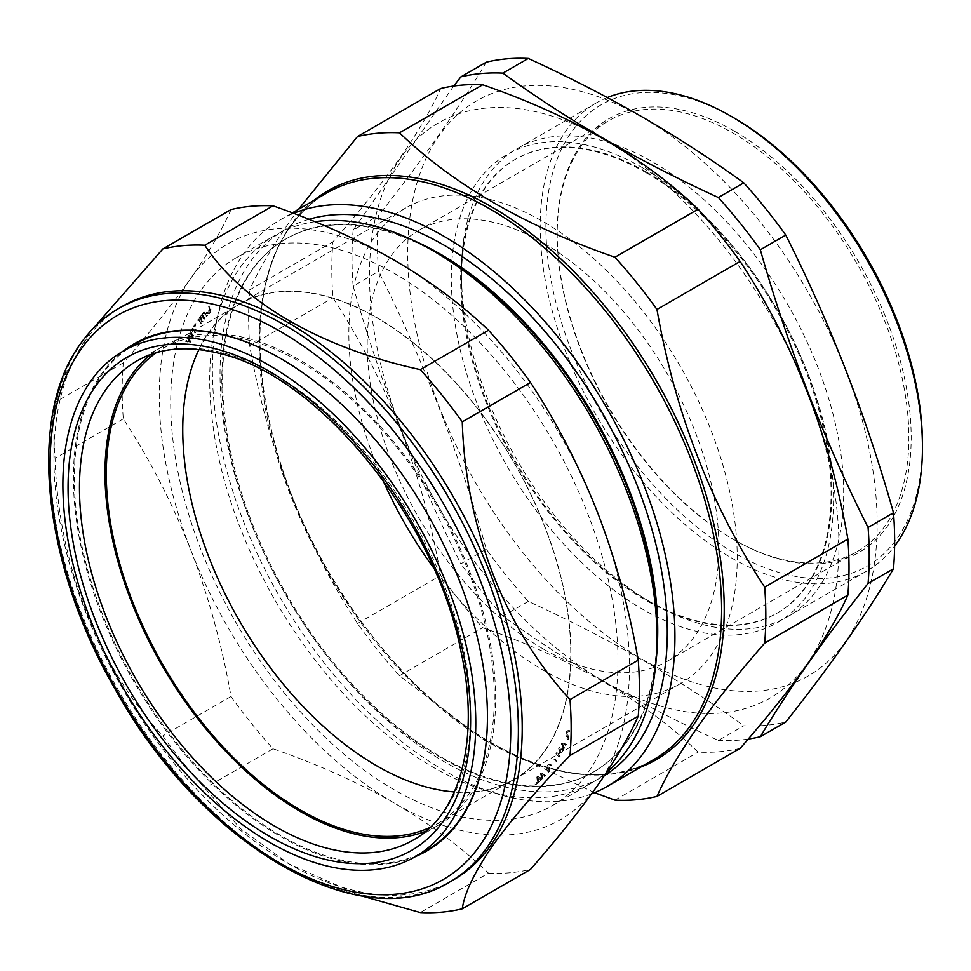 <?xml version="1.0" encoding="UTF-8"?>
<svg xmlns="http://www.w3.org/2000/svg" width="971" height="971" viewBox="0 0 971 971"><rect width="100%" height="100%" fill="white"/><g stroke="black" fill="none" stroke-linecap="round" stroke-linejoin="round"><path stroke-width="0.73" stroke-dasharray="4.86 3.64" d="M642.438 659.443A331.936 191.639 -120 0 0 877.153 523.927A331.936 191.639 -120 0 0 642.438 117.394A331.936 191.639 -120 0 0 407.723 252.909A331.936 191.639 -120 0 0 642.438 659.443M486.301 62.193C458.725 108.473 422.822 159.56 378.569 215.465A365.727 211.156 -120 0 0 378.569 271.467C422.822 359.209 458.725 451.77 486.301 549.137A365.727 211.156 -120 0 0 528.297 601.389C568.363 619.753 606.377 639.282 642.329 659.94C678.256 680.78 712.059 702.725 743.774 725.786A365.727 211.156 -120 0 0 785.77 722.036M645.861 172.583A261.927 151.221 60 0 1 816.975 403.39A261.927 151.221 60 0 1 776.824 613.284A261.927 151.221 60 0 1 645.861 600.309A261.927 151.221 60 0 1 474.746 369.49A261.927 151.221 60 0 1 514.897 159.608A261.927 151.221 60 0 1 645.861 172.583M642.438 167.716A270.302 156.064 60 0 1 833.567 498.766A270.302 156.064 60 0 1 642.438 609.12A270.302 156.064 60 0 1 451.297 278.07A270.302 156.064 60 0 1 642.438 167.716M646.625 172.134A261.927 151.221 60 0 1 817.74 402.953A261.927 151.221 60 0 1 777.589 612.835A261.927 151.221 60 0 1 646.625 599.872L652.548 603.282A270.302 156.064 60 0 1 461.407 272.232A270.302 156.064 60 0 1 517.397 148.49A270.302 156.064 60 0 1 652.548 161.878A270.302 156.064 60 0 1 829.137 400.076A270.302 156.064 60 0 1 787.699 616.67A270.302 156.064 60 0 1 652.548 603.282L646.613 599.86A261.927 151.221 60 0 1 461.407 279.078A261.927 151.221 60 0 1 515.662 159.171A261.927 151.221 60 0 1 646.625 172.134M807.484 663.363A331.936 191.639 60 0 1 604.205 681.521A331.936 191.639 60 0 1 400.938 157.618A331.936 191.639 60 0 1 604.205 139.46A331.936 191.639 60 0 1 807.484 663.363M528.297 601.389L502.881 616.063C534.705 639.197 568.52 661.142 604.314 681.897C640.399 702.64 678.413 722.157 718.346 740.46L743.774 725.786M748.192 739.077A365.727 211.156 60 0 1 718.346 740.46M734.185 131.073A250.3 144.509 -120 0 0 557.184 233.271A250.3 144.509 -120 0 0 734.173 539.827A250.3 144.509 -120 0 0 734.185 539.827A250.3 144.509 -120 0 0 911.174 437.63A250.3 144.509 -120 0 0 734.185 131.073M733.032 539.16L734.185 539.827L733.032 539.16A248.685 143.574 60 0 1 557.184 234.594A248.685 143.574 60 0 1 608.696 120.744A248.685 143.574 60 0 1 733.032 133.063A248.685 143.574 60 0 1 895.493 352.206A248.685 143.574 60 0 1 857.369 551.479A248.685 143.574 60 0 1 733.032 539.16M543.044 648.846A248.685 143.574 60 0 1 380.583 429.704A248.685 143.574 60 0 1 418.707 230.43A248.685 143.574 60 0 1 543.044 242.75A248.685 143.574 60 0 1 705.504 461.893A248.685 143.574 60 0 1 667.38 661.166A248.685 143.574 60 0 1 543.044 648.846M922.45 444.148A266.248 153.721 60 0 1 734.185 552.851A266.248 153.721 60 0 1 545.908 226.753A266.248 153.721 60 0 1 734.185 118.049M607.312 97.561A270.302 156.064 -120 0 0 596.158 103.011A270.302 156.064 -120 0 0 554.732 319.617A270.302 156.064 -120 0 0 731.309 557.815A270.302 156.064 -120 0 0 866.472 571.203A270.302 156.064 -120 0 0 894.607 546.09M426.038 850.62A292.089 168.638 60 0 1 334.692 858.473A292.089 168.638 60 0 1 117.151 647.948A292.089 168.638 60 0 1 102.028 374.636A292.089 168.638 60 0 1 133.962 344.717M280.668 358.517A292.089 168.638 60 0 1 280.91 358.651A292.089 168.638 60 0 1 487.442 716.392A292.089 168.638 60 0 1 487.442 716.671M150.736 354.536A276.237 159.487 60 0 1 163.043 346.234A276.237 159.487 60 0 1 249.426 338.818A276.237 159.487 60 0 1 469.078 569.843A276.237 159.487 60 0 1 439.268 824.682A276.237 159.487 60 0 1 425.917 831.188M198.946 349.56A274.356 158.407 60 0 1 239.582 304.202A274.356 158.407 60 0 1 471.408 400.902A274.356 158.407 60 0 1 513.938 779.41A274.356 158.407 60 0 1 454.331 791.923M156.246 352.728A274.356 158.407 60 0 1 163.128 348.346A274.356 158.407 60 0 1 394.954 445.046A274.356 158.407 60 0 1 437.484 823.554A274.356 158.407 60 0 1 430.238 827.316M453.627 879.775A331.123 191.178 60 0 1 288.071 863.377A331.123 191.178 60 0 1 53.927 457.827A331.123 191.178 60 0 1 85.302 340.76A331.123 191.178 60 0 1 122.504 306.241M61.076 381.943L85.424 339.182L93.519 328.089M361.103 895.772L289.018 863.923L240.505 828.627L204.796 788.149A365.727 211.156 60 0 1 162.8 735.909C98.132 666.312 58.163 563.981 55.068 458.239A365.727 211.156 60 0 1 53.927 429.583A365.727 211.156 60 0 1 55.044 402.54M415.515 856.556A292.769 169.027 60 0 1 148.381 705.286A292.769 169.027 60 0 1 101.142 374.393A292.769 169.027 60 0 1 123.56 350.859M439.39 254.414A307.686 177.644 -120 0 0 285.547 239.182A307.686 177.644 -120 0 0 250.967 271.249A307.686 177.644 -120 0 0 306.945 628.492A307.686 177.644 -120 0 0 593.232 772.115A307.686 177.644 -120 0 0 627.812 740.048A307.686 177.644 -120 0 0 656.966 631.259M314.932 221.728A316.255 182.597 -120 0 0 275.206 235.249A316.255 182.597 -120 0 0 239.667 268.214A316.255 182.597 -120 0 0 297.199 635.41A316.255 182.597 -120 0 0 591.46 783.027A316.255 182.597 -120 0 0 606.365 772.625M413.306 240.395A307.686 177.644 -120 0 0 286.311 238.732A307.686 177.644 -120 0 0 251.732 270.8A307.686 177.644 -120 0 0 307.71 628.043A307.686 177.644 -120 0 0 593.997 771.678A307.686 177.644 -120 0 0 628.577 739.599A307.686 177.644 -120 0 0 656.068 660.863M308.924 219.3A316.255 182.597 -120 0 0 249.984 262.255A316.255 182.597 -120 0 0 309.033 631.66A316.255 182.597 -120 0 0 604.46 775.477M740.145 748.374A365.727 211.156 60 0 1 698.149 752.124C644.659 700.528 572.829 659.066 482.684 627.715A365.727 211.156 60 0 1 440.676 575.475C422.895 473.083 386.992 380.523 332.944 297.806A365.727 211.156 60 0 1 332.944 241.803C359.44 211.557 381.919 183.398 400.392 157.338C418.283 131.692 431.719 108.764 440.676 88.531M544.937 751.02A274.635 158.564 -120 0 0 494.979 432.156A274.635 158.564 -120 0 0 239.436 303.972A274.635 158.564 -120 0 0 208.583 332.592A274.635 158.564 -120 0 0 258.541 651.456A274.635 158.564 -120 0 0 514.072 779.64A274.635 158.564 -120 0 0 544.937 751.02M382.792 479.941A274.635 158.564 60 0 1 374.867 236.584A274.635 158.564 60 0 1 405.732 207.964A274.635 158.564 60 0 1 661.263 336.16A274.635 158.564 60 0 1 711.221 655.012A274.635 158.564 60 0 1 680.355 683.645A274.635 158.564 60 0 1 433.357 567.513M591.533 793.89A327.069 188.835 60 0 1 294.601 621.331A327.069 188.835 60 0 1 243.369 254.026A327.069 188.835 60 0 1 280.121 219.931A327.069 188.835 60 0 1 293.594 213.341M200.669 290.73A316.255 182.597 -120 0 0 258.201 657.925A316.255 182.597 -120 0 0 552.475 805.542A316.255 182.597 -120 0 0 588.013 772.576A316.255 182.597 -120 0 0 530.482 405.393A316.255 182.597 -120 0 0 236.208 257.764A316.255 182.597 -120 0 0 200.669 290.73M298.461 209.348L290.05 221.036C272.074 246.816 258.638 269.756 249.753 289.844L332.944 241.803M594.531 792.688L484.881 740.618L399.482 675.755A365.727 211.156 60 0 1 357.486 623.503C303.45 540.786 267.535 448.226 249.753 345.834A365.727 211.156 60 0 1 249.753 289.844M399.482 675.755L482.684 627.715M357.486 623.503L440.676 575.475M614.959 800.153L698.149 752.124M249.753 345.834L332.944 297.806M231.037 209.578C222.068 229.799 208.631 252.727 190.741 278.374C172.268 304.433 149.789 332.592 123.305 362.851A365.727 211.156 -120 0 0 123.305 418.841C149.898 459.538 172.377 503.196 190.741 549.841C208.692 596.849 222.128 645.739 231.037 696.51A365.727 211.156 -120 0 0 273.033 748.762C317.396 764.177 357.826 782.298 394.335 803.126C430.481 824.258 461.868 847.598 488.498 873.16L420.273 912.558M488.498 873.16A365.727 211.156 -120 0 0 530.506 869.409M273.033 748.762L204.796 788.149M231.037 696.51L162.8 735.909M123.305 418.841L55.068 458.239M123.305 362.851L55.068 402.237M597.942 784.932A332.483 191.955 -120 0 0 597.942 513.465A332.483 191.955 -120 0 0 394.335 260.192A332.483 191.955 -120 0 0 190.741 278.374A332.483 191.955 -120 0 0 190.741 549.841A332.483 191.955 -120 0 0 394.335 803.126A332.483 191.955 60 0 0 597.942 784.932M453.675 86.055L353.141 230.151L378.569 215.465M353.141 230.151A365.727 211.156 60 0 0 353.141 286.142L378.569 271.467M353.141 286.142C380.717 383.521 416.62 476.069 460.873 563.811L486.301 549.137M502.881 616.063A365.727 211.156 60 0 1 460.873 563.811M187.743 336.791A291.421 168.25 -120 0 0 187.439 337.41L189.042 342.314L190.134 341.513L185.886 340.687A291.421 168.25 -120 0 0 185.595 341.331L190.049 342.642L187.743 336.791L188.508 336.354A291.421 168.25 -120 0 0 188.204 336.973L190.134 341.513L187.403 341.974L185.886 340.687M185.595 341.331L190.814 342.205L189.539 343.212L190.814 342.205L188.508 336.354M187.403 341.974L188.168 341.537M187.439 337.41L188.204 336.973M186.65 340.251A291.421 168.25 -120 0 0 186.359 340.882M190.401 331.694A291.421 168.25 -120 0 0 190.073 332.3L191.603 337.18L192.671 336.403L188.398 335.468A291.421 168.25 -120 0 0 188.095 336.087L192.586 337.568L190.401 331.694L191.166 331.257A291.421 168.25 -120 0 0 190.838 331.851L192.671 336.403L189.903 336.791L188.398 335.468M188.095 336.087L193.35 337.131L192.1 338.09L193.35 337.131L191.166 331.257M189.903 336.791L190.668 336.342M190.073 332.3L190.838 331.851M189.163 335.031A291.421 168.25 -120 0 0 188.859 335.65M192.865 328.271A291.421 168.25 -120 0 0 192.513 328.878L195.608 332.495L195.972 331.876L192.865 328.271L192.1 328.708A291.421 168.25 -120 0 0 191.748 329.327L194.843 332.932L195.207 332.313L192.1 328.708M194.843 332.932L195.608 332.495M195.207 332.313L195.972 331.876M191.748 329.327L192.513 328.878M195.717 324.751L195.135 324.047L193.702 326.292L194.297 326.996L196.482 324.314L195.899 323.61L194.467 325.855L195.062 326.559L196.482 324.314M194.297 326.996L195.062 326.559M193.702 326.292L194.467 325.855M195.135 324.047L195.899 323.61M198.8 319.095A291.421 168.25 -120 0 0 198.4 319.665L201.434 323.392L201.822 322.821L198.8 319.095L198.035 319.532A291.421 168.25 -120 0 0 197.635 320.102L200.669 323.841L201.058 323.258L198.035 319.532M200.669 323.841L201.434 323.392M201.058 323.258L201.822 322.821M197.635 320.102L198.4 319.665M204.213 312.116A291.421 168.25 -120 0 0 203.801 312.601L207.017 316.145L207.43 315.611L204.213 312.116L203.449 312.553A291.421 168.25 -120 0 0 203.036 313.05L206.253 316.582L206.665 316.06L203.449 312.553M206.253 316.582L207.017 316.145M206.665 316.06L207.43 315.611M203.036 313.05L203.801 312.601M200.317 317.019A291.421 168.25 -120 0 0 199.929 317.553L202.636 321.753L203.048 321.207L200.317 317.019L199.553 317.456A291.421 168.25 -120 0 0 199.164 317.99L201.871 322.19L202.284 321.656L199.553 317.456M201.871 322.19L202.636 321.753M202.284 321.656L203.048 321.207M199.164 317.99L199.929 317.553M202.575 314.106L203.801 317.104L201.483 315.49A291.421 168.25 -120 0 0 201.058 316.048L204.978 318.755L203.012 313.56A291.421 168.25 -120 0 0 202.575 314.106L201.81 314.543L203.036 317.541L200.718 315.939A291.421 168.25 -120 0 0 200.293 316.485L204.213 319.192L202.247 313.997A291.421 168.25 -120 0 0 201.81 314.543M204.213 319.192L204.978 318.755M204.311 319.058L205.075 318.622M203.012 313.56L202.247 313.997M200.293 316.485L201.058 316.048M201.483 315.49L200.718 315.939M203.036 317.541L203.801 317.104M209.736 306.023A291.421 168.25 -120 0 0 209.238 306.533L209.627 312.043L206.155 312.747L206.192 313.682L209.518 313.317L210.258 309.64L208.971 306.46A291.421 168.25 -120 0 0 208.474 306.97L208.862 312.48L209.627 312.043L206.92 312.298L206.957 313.245L210.282 312.88L211.023 309.203L209.736 306.023L208.971 306.46M209.7 313.354L208.935 313.803L209.7 313.354M210.258 309.64L211.023 309.203M206.192 313.682L206.957 313.245M206.155 312.747L206.92 312.298M208.474 306.97L209.238 306.533M568.618 739.392A291.421 168.25 -120 0 0 568.921 738.652L567.38 732.765L569.589 731.491L569.358 730.471L567.732 730.69L566.639 732.085L566.821 736.382L568.618 739.392L567.853 739.829A291.421 168.25 -120 0 0 568.156 739.089L566.615 733.202L568.824 731.928L568.593 730.908L566.967 731.127L565.875 732.535L566.057 736.819L567.853 739.829M565.875 732.535L566.639 732.085M566.057 736.819L566.821 736.382M568.593 730.908L569.358 730.471M568.824 731.928L569.589 731.491M566.615 733.202L567.38 732.765M568.156 739.089L568.921 738.652M563.508 749.175A291.421 168.25 -120 0 0 563.811 748.556L561.869 744.017L562.949 743.203L564.588 743.543L566.166 744.866L565.401 745.315A291.421 168.25 -120 0 0 565.705 744.684L561.189 743.325L563.508 749.175L564.272 748.738A291.421 168.25 -120 0 0 564.576 748.119L562.634 743.568L561.869 744.017L563.823 743.98L565.401 745.315M565.705 744.684L566.469 744.235L561.954 742.876L562.44 742.305L561.189 743.325L561.954 742.876L564.272 748.738M563.823 743.98L564.588 743.543M563.811 748.556L564.576 748.119M566.166 744.866A291.421 168.25 -120 0 0 566.469 744.235M563.338 750.51A291.421 168.25 -120 0 0 563.763 749.709L562.901 748.386L559.369 747.925L560.376 752.44L560.522 748.228L559.757 748.677L561.736 749.394L562.573 750.959A291.421 168.25 60 0 0 562.998 750.158L562.136 748.835L558.604 748.374L559.612 752.877L559.32 749.163L562.5 748.957L563.338 750.51L562.573 750.959M559.964 747.294L558.604 748.374L559.964 747.294M561.736 749.394L562.5 748.957M559.175 750.619L559.939 750.182M559.951 752.258L560.716 751.809M559.612 752.877L560.376 752.44M562.136 748.835L562.901 748.386M562.998 750.158L563.763 749.709M559.818 756.737A291.421 168.25 -120 0 0 560.182 756.13L557.051 752.489L556.686 753.108L559.818 756.737L559.053 757.174A291.421 168.25 -120 0 0 559.417 756.567L556.286 752.926L555.922 753.545L559.053 757.174M556.286 752.926L557.051 752.489M555.922 753.545L556.686 753.108M559.417 756.567L560.182 756.13M556.662 761.701A291.421 168.25 -120 0 0 557.026 761.155L555.048 758.776L556.662 761.701L555.898 762.15A291.421 168.25 -120 0 0 556.262 761.604L554.283 759.213L555.898 762.15M554.283 759.213L555.048 758.776M553.919 759.771L554.684 759.322M556.262 761.604L557.026 761.155M548.991 771.884A291.421 168.25 -120 0 0 549.452 771.326L549.307 765.172L547.996 766.119L550.593 765.621L550.508 764.663L547.316 765.318L546.794 769.141L548.227 772.321A291.421 168.25 -120 0 0 548.688 771.775L547.996 766.119L551.358 765.184L551.273 764.213L548.081 764.881L547.559 768.704L548.991 771.884L548.227 772.321M548.833 764.201L547.316 765.318L548.833 764.201M546.794 769.141L547.559 768.704M550.508 764.663L551.273 764.213M550.593 765.621L551.358 765.184M548.688 771.775L549.452 771.326M541.794 779.264A291.421 168.25 -120 0 0 542.243 778.815L541.017 774.288L541.952 773.717L543.93 774.445L545.301 775.999L544.537 776.448A291.421 168.25 -120 0 0 544.974 775.987L540.422 773.462L541.794 779.264L542.558 778.815A291.421 168.25 -120 0 0 543.007 778.378L541.782 773.838L541.017 774.288L544.537 776.448M544.974 775.987L545.738 775.538L541.442 772.831L540.422 773.462L541.187 773.025L542.558 778.815M543.165 774.894L543.93 774.445M542.243 778.815L543.007 778.378M538.383 782.48A291.421 168.25 -120 0 0 539.014 781.91L537.74 780.793L537.424 777.868L538.347 777.298L540.556 778.426L541.211 780.126L540.446 780.563A291.421 168.25 -120 0 0 541.053 779.98L540.277 778.426L536.781 776.982L537.254 781.23L538.383 782.48L539.148 782.043A291.421 168.25 -120 0 0 539.779 781.473L538.504 780.356L538.189 777.431L537.424 777.868L539.791 778.876L540.446 780.563M540.277 778.426L541.041 777.977L537.788 776.351L536.781 776.982L537.546 776.545L538.019 780.781L539.148 782.043M537.254 781.23L538.019 780.781M541.053 779.98L541.818 779.543L541.041 777.977M537.74 780.793L538.504 780.356M539.791 778.876L540.556 778.426M539.014 781.91L539.779 781.473M541.211 780.126A291.421 168.25 -120 0 0 541.818 779.543M534.96 784.01L535.482 784.786L537.364 783.184L536.854 782.408L534.96 784.01L535.725 783.561L536.247 784.35L538.128 782.747L537.618 781.971L535.725 783.561M536.854 782.408L537.618 781.971M537.364 783.184L538.128 782.747M535.482 784.786L536.247 784.35M163.043 346.234L137.603 360.557A276.541 159.669 60 0 1 224.095 353.128A276.541 159.669 60 0 1 443.99 584.421A276.541 159.669 60 0 1 414.144 839.539L439.268 824.682M449.804 881.984A331.123 191.178 60 0 1 141.705 727.413A331.123 191.178 60 0 1 81.479 342.969A331.123 191.178 60 0 1 118.68 308.45M326.802 192.986A327.069 188.835 -120 0 0 290.05 227.068A327.069 188.835 -120 0 0 349.548 606.814A327.069 188.835 -120 0 0 653.871 759.492C583.231 803.442 459.671 749.928 371.747 635.24C265.532 504.046 227.445 308.996 290.596 226.571C300.634 212.333 312.698 201.131 326.802 192.986M640.642 767.126A328.429 189.612 60 0 1 342.399 594.034A328.429 189.612 60 0 1 290.875 225.09A328.429 189.612 60 0 1 313.572 200.621M776.824 613.284L777.589 612.835M557.184 234.594L557.184 233.271M418.707 230.43L608.696 120.744M866.472 571.203L787.699 616.67M437.484 823.554L513.938 779.41M288.071 863.377L289.018 863.923M53.927 457.827L53.927 429.583M593.997 771.678L593.232 772.115M405.732 207.964L239.436 303.972M552.475 805.542L591.46 783.027M236.208 257.764L275.206 235.249M280.121 219.931L292.356 212.867M680.355 683.645L514.072 779.64M286.311 238.732L285.547 239.182M163.128 348.346L239.582 304.202M596.158 103.011L517.397 148.49M667.38 661.166L857.369 551.479M461.407 279.078L461.407 272.232M514.897 159.608L515.662 159.171M567.732 730.69L566.967 731.127M568.217 731.685L567.452 732.134"/><path stroke-width="1.46" d="M748.192 739.077A365.727 211.156 60 0 0 760.342 736.71L785.77 722.036C830.023 666.13 865.926 615.031 893.502 568.763A365.727 211.156 -120 0 0 893.502 512.761C865.926 415.394 830.023 322.833 785.77 235.091A365.727 211.156 -120 0 0 743.774 182.851C712.059 159.79 678.256 137.846 642.329 117.006C606.377 96.347 568.363 76.818 528.297 58.442A365.727 211.156 -120 0 0 486.301 62.193L460.873 76.879A365.727 211.156 60 0 1 502.881 73.128L528.297 58.442M760.342 736.71C787.918 690.43 823.821 639.343 868.074 583.437L893.502 568.763M502.881 73.128C534.705 96.263 568.52 118.207 604.314 138.962C640.399 159.705 678.413 179.222 718.346 197.526A365.727 211.156 60 0 1 760.342 249.765C787.918 347.145 823.821 439.705 868.074 527.447A365.727 211.156 60 0 1 868.074 583.437M734.185 118.061L731.321 116.399L734.185 118.049A266.248 153.721 60 0 1 734.185 118.061A266.248 153.721 60 0 1 922.45 444.148L922.45 447.461A270.302 156.064 -120 0 0 731.321 116.399A270.302 156.064 -120 0 0 731.309 116.399A270.302 156.064 -120 0 0 607.312 97.561M894.607 546.09A270.302 156.064 -120 0 0 922.45 447.461M215.574 342.629A291.955 168.553 60 0 1 448.347 588.45A291.955 168.553 60 0 1 414.411 857.175A291.955 168.553 60 0 1 323.112 865.015A291.955 168.553 60 0 1 90.958 620.845A291.955 168.553 60 0 1 122.467 351.514A291.955 168.553 60 0 1 215.574 342.629M487.442 716.671A292.089 168.638 60 0 1 459.769 819.67A292.089 168.638 60 0 1 426.038 850.62L414.411 857.175M122.467 351.514L133.962 344.717A292.089 168.638 60 0 1 227.105 335.832A292.089 168.638 60 0 1 280.668 358.517M425.917 831.188A276.237 159.487 60 0 1 351.174 833.082A276.237 159.487 60 0 1 135.637 612.179A276.237 159.487 60 0 1 150.736 354.536M454.331 791.923A274.356 158.407 60 0 1 282.1 682.71A274.356 158.407 60 0 1 198.946 349.56M430.238 827.316A274.356 158.407 60 0 1 205.646 726.842A274.356 158.407 60 0 1 156.246 352.728M490.841 845.268A331.123 191.178 60 0 1 453.627 879.775L449.804 881.984A331.123 191.178 60 0 0 487.017 847.465A331.123 191.178 60 0 0 426.779 463.021A331.123 191.178 60 0 0 118.68 308.45L122.504 306.241A331.123 191.178 60 0 1 430.602 460.812A331.123 191.178 60 0 1 490.841 845.268M55.044 402.54A365.727 211.156 60 0 1 55.068 402.237L61.076 381.943M462.269 908.807L530.506 869.409C556.99 839.162 579.469 811.003 597.942 784.932C615.832 759.298 629.269 736.358 638.238 716.137L570.001 755.535C537.825 788.622 512.033 818.687 492.625 845.741C474.588 871.934 464.466 892.956 462.269 908.807A365.727 211.156 60 0 1 420.273 912.558L361.103 895.772M123.56 350.859A292.769 169.027 60 0 1 280.425 358.384A292.769 169.027 60 0 1 487.442 716.95A292.769 169.027 60 0 1 459.708 820.459A292.769 169.027 60 0 1 415.515 856.556M606.365 772.625A316.255 182.597 -120 0 0 626.999 750.073A316.255 182.597 -120 0 0 656.966 638.25A316.255 182.597 -120 0 0 433.333 250.919A316.255 182.597 -120 0 0 314.932 221.728M604.46 775.477A316.255 182.597 -120 0 0 637.328 744.114A316.255 182.597 -120 0 0 591.764 395.221A316.255 182.597 -120 0 0 308.924 219.3M656.954 796.402C665.839 776.315 679.275 753.375 697.251 727.607C715.578 701.717 738.057 673.558 764.687 643.13L847.877 595.102C838.92 615.323 825.484 638.263 807.593 663.897C789.12 689.968 766.641 718.127 740.145 748.374L656.954 796.402A365.727 211.156 60 0 1 614.959 800.153L594.531 792.688M293.594 213.341A327.069 188.835 60 0 1 591.606 383.351A327.069 188.835 60 0 1 643.943 752.343A327.069 188.835 60 0 1 607.191 786.437A327.069 188.835 60 0 1 591.533 793.89M764.687 643.13A365.727 211.156 60 0 0 764.687 587.139L847.877 539.099A365.727 211.156 60 0 1 847.877 595.102M764.687 587.139C711.039 505.442 675.136 412.893 656.954 309.458L740.145 261.43C793.793 343.115 829.707 435.676 847.877 539.099M656.954 309.458A365.727 211.156 60 0 0 614.959 257.218L698.149 209.19A365.727 211.156 60 0 1 740.145 261.43M614.959 257.218C525.602 226.328 453.773 184.866 399.482 132.821L482.684 84.78C572.028 115.67 643.858 157.132 698.149 209.19M399.482 132.821A365.727 211.156 60 0 0 357.486 136.571L440.676 88.531A365.727 211.156 60 0 1 482.684 84.78M357.486 136.571L298.461 209.348M433.357 567.513A274.635 158.564 60 0 1 382.792 479.941M656.068 660.863A307.686 177.644 -120 0 0 413.306 240.395M656.966 638.25L656.966 631.259A307.686 177.644 -120 0 0 439.39 254.414L433.333 250.919M638.238 716.137A365.727 211.156 -120 0 0 638.238 660.146C629.293 609.254 615.869 560.364 597.942 513.465C579.517 466.735 557.038 423.065 530.506 382.465A365.727 211.156 -120 0 0 488.498 330.225C461.795 304.615 430.408 281.262 394.335 260.192C357.741 239.327 317.299 221.206 273.033 205.828L204.796 245.214C241.815 302.127 321.11 348.152 420.273 369.611A365.727 211.156 60 0 1 462.269 421.863C465.388 526.998 504.932 629.584 570.001 699.533A365.727 211.156 60 0 1 570.001 755.535M273.033 205.828A365.727 211.156 -120 0 0 231.037 209.578L162.8 248.964A365.727 211.156 60 0 1 204.796 245.214M488.498 330.225L420.273 369.611M530.506 382.465L462.269 421.863M638.238 660.146L570.001 699.533M93.519 328.089L162.8 248.964M760.342 249.765L785.77 235.091M718.346 197.526L743.774 182.851M460.873 76.879L453.675 86.055M868.074 527.447L893.502 512.761M414.144 839.539A276.541 159.669 60 0 1 325.953 847.95A276.541 159.669 60 0 1 105.451 615.104A276.541 159.669 60 0 1 137.603 360.557C160.579 347.667 188.228 345.373 220.563 353.687C319.228 376.408 435.785 519.716 461.043 651.784C480.244 739.611 460.12 813.759 414.144 839.539M216.909 349.159A284.649 164.342 60 0 1 463.677 655.486A284.649 164.342 60 0 1 321.765 858.485A284.649 164.342 60 0 1 75.01 552.159A284.649 164.342 60 0 1 216.909 349.159M80.957 349.293A325.722 188.058 -120 0 0 165.264 761.252A325.722 188.058 -120 0 0 479.88 845.559A325.722 188.058 -120 0 0 395.585 433.588A325.722 188.058 -120 0 0 80.957 349.293M607.191 786.437L653.871 759.492A327.069 188.835 -120 0 0 690.624 725.398A327.069 188.835 -120 0 0 631.126 345.652A327.069 188.835 -120 0 0 326.802 192.986L292.356 212.867M313.572 200.621A328.429 189.612 60 0 1 624.863 332.058A328.429 189.612 60 0 1 693.112 725.471A328.429 189.612 60 0 1 640.642 767.126M118.68 308.45C103.679 317.141 90.91 328.987 80.362 343.977C26.897 416.68 42.76 564.843 115.306 689.519C200.863 844.406 360.023 938.35 449.804 881.984"/></g></svg>
